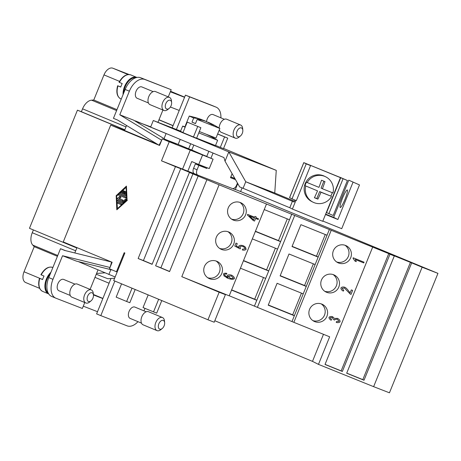 <?xml version="1.0" encoding="UTF-8"?>
<svg xmlns="http://www.w3.org/2000/svg" width="461" height="461" viewBox="0 0 461 461"><rect width="100%" height="100%" fill="white"/><g stroke="black" fill="none" stroke-linecap="round" stroke-linejoin="round"><path stroke-width="0.69" d="M91.036 300.866L89.665 301.995A7.082 4.241 -67.4 0 1 85.821 302.975A7.082 4.241 -67.4 0 1 84.588 294.896A7.082 4.241 -67.4 0 1 91.266 289.894A7.082 4.241 -67.4 0 1 93.278 293.311L93.445 295.075A4.725 2.829 -67.4 0 1 92.926 298.181A4.725 2.829 -67.4 0 1 91.036 300.866A4.725 2.829 -67.4 0 1 87.676 300.866A4.725 2.829 -67.4 0 1 87.653 296.135A4.725 2.829 -67.4 0 1 91.036 292.7A4.725 2.829 -67.4 0 1 93.445 295.075M85.821 302.975L71.858 297.161A7.082 4.241 -67.4 0 1 70.619 289.087A7.082 4.241 -67.4 0 1 77.298 284.08L91.266 289.894M74.982 284.137L63.67 279.429A6.137 3.676 112.6 0 0 57.879 283.769A6.137 3.676 112.6 0 0 58.95 290.77L70.262 295.478M48.209 293.058A12.516 7.497 -67.4 0 1 46.987 279.337A12.516 7.497 -67.4 0 1 50.266 273.915M41.064 274.814L44.02 276.058A12.989 7.779 112.6 0 0 43.236 277.781A12.989 7.779 112.6 0 0 42.602 279.562L39.64 278.317L42.625 279.475M48.716 293.928A12.989 7.779 -67.4 0 1 48.636 293.893A12.989 7.779 -67.4 0 1 46.377 279.089A12.989 7.779 -67.4 0 1 50.941 272.261M164.646 322.723L164.479 320.954A7.082 4.241 112.6 0 0 162.462 317.537A7.082 4.241 112.6 0 0 155.789 322.539A7.082 4.241 112.6 0 0 157.022 330.618A7.082 4.241 112.6 0 0 160.866 329.638L162.237 328.509A4.725 2.829 112.6 0 0 164.128 325.829A4.725 2.829 112.6 0 0 164.646 322.723A4.725 2.829 112.6 0 0 162.237 320.343A4.725 2.829 112.6 0 0 158.855 323.778A4.725 2.829 112.6 0 0 158.878 328.509A4.725 2.829 112.6 0 0 162.237 328.509M162.462 317.537L148.5 311.722A7.082 4.241 112.6 0 0 141.821 316.73A7.082 4.241 112.6 0 0 143.054 324.803L157.022 330.618M146.183 311.786L134.866 307.078A6.137 3.676 112.6 0 0 129.08 311.411A6.137 3.676 112.6 0 0 130.152 318.413L141.464 323.121M240.406 136.001L239.034 137.13A7.082 4.241 -67.4 0 1 235.191 138.11A7.082 4.241 -67.4 0 1 233.958 130.037A7.082 4.241 -67.4 0 1 240.636 125.029A7.082 4.241 -67.4 0 1 242.647 128.446L242.814 130.215A4.725 2.829 -67.4 0 1 242.296 133.321A4.725 2.829 -67.4 0 1 240.406 136.001A4.725 2.829 -67.4 0 1 237.046 136.007A4.725 2.829 -67.4 0 1 237.023 131.27A4.725 2.829 -67.4 0 1 240.406 127.841A4.725 2.829 -67.4 0 1 242.814 130.215M235.191 138.11L221.222 132.301A7.082 4.241 -67.4 0 1 219.355 129.766M219.177 128.054A7.082 4.241 -67.4 0 1 219.989 124.222A7.082 4.241 -67.4 0 1 226.668 119.22L240.636 125.029M206.574 121.675A6.137 3.676 -67.4 0 1 207.248 118.909A6.137 3.676 -67.4 0 1 213.04 114.57L224.351 119.278M171.613 102.573L171.446 100.803A7.082 4.241 112.6 0 0 169.435 97.386A7.082 4.241 112.6 0 0 162.756 102.388A7.082 4.241 112.6 0 0 163.989 110.467A7.082 4.241 112.6 0 0 167.833 109.488L169.204 108.358A4.725 2.829 112.6 0 0 171.094 105.678A4.725 2.829 112.6 0 0 171.613 102.573A4.725 2.829 112.6 0 0 169.204 100.193A4.725 2.829 112.6 0 0 165.822 103.627A4.725 2.829 112.6 0 0 165.851 108.358A4.725 2.829 112.6 0 0 169.204 108.358M169.435 97.386L155.466 91.572A7.082 4.241 112.6 0 0 148.788 96.58A7.082 4.241 112.6 0 0 150.027 104.653L163.989 110.467M135.949 77.702A12.516 7.497 112.6 0 0 125.156 86.829A12.516 7.497 112.6 0 0 123.738 92.972M148.436 102.97L137.119 98.262A6.137 3.676 -67.4 0 1 136.053 91.261A6.137 3.676 -67.4 0 1 141.838 86.927L153.15 91.635M119.232 82.306L122.188 83.556A12.989 7.779 112.6 0 0 121.404 85.273A12.989 7.779 112.6 0 0 120.77 87.054L117.809 85.809L120.794 86.968M136.9 77.46A12.989 7.779 112.6 0 0 136.784 77.408A12.989 7.779 112.6 0 0 124.545 86.582A12.989 7.779 112.6 0 0 123.075 94.614M342.552 198.132A9.445 1.348 112 0 1 347.3 189.984A9.445 1.348 112 0 1 344.972 199.348A9.445 1.348 112 0 1 340.224 207.496A9.445 1.348 112 0 1 342.552 198.132M332.214 192.669A14.17 14.02 -63.3 0 1 330.814 196.098L320.983 192.254A22.318 3.187 112 0 1 317.883 199.129L314.414 197.729A22.312 3.187 -68 0 0 317.52 190.854L305.044 185.685A14.17 14.02 -63.3 0 1 306.467 182.187L307.176 182.539A14.17 14.02 -63.3 0 1 332.946 192.957L322.406 188.756A22.318 3.187 112 0 0 324.988 181.628L321.524 180.228A22.312 3.187 -68 0 1 318.937 187.356L307.176 182.539M331.522 196.455A14.17 14.02 -63.3 0 1 312.99 202.16L311.838 201.578A14.17 14.02 -63.3 0 1 305.194 183.662A14.17 14.02 -63.3 0 1 324.55 176.258L325.708 176.834M198.766 132.889L217.58 140.271A124.107 124.107 0 0 0 206.822 134.549M185.345 126.769A124.107 124.107 0 0 0 182.671 126.101L180.487 131.345L183.017 132.497M196.64 138.139L215.489 145.561L217.621 140.305M182.619 126.095L185.149 127.248M197.164 119.457L219.845 128.469A94.447 94.447 0 0 0 208.562 122.401A94.419 56.547 112.6 0 0 208.147 122.217A94.419 75.604 111.2 0 1 214.042 125.288A93.848 56.207 112.6 0 0 211.403 124.263A94.419 75.604 -68.8 0 0 205.508 121.191A94.419 56.547 112.6 0 0 197.164 119.457L195.481 123.6L191.989 122.148L193.678 117.999A94.419 56.547 -67.4 0 1 202.016 119.739A94.419 75.604 -68.8 0 0 200.051 119.03A94.447 94.447 0 0 0 189.281 116.057L185.351 125.646L185.72 125.841M199.325 131.523L215.979 138.081L219.868 128.492M189.24 116.057L193.678 117.999M240.475 202.604A9.445 9.347 -63.3 0 1 245.442 215.206A9.445 9.347 -63.3 0 1 232.684 219.793A9.445 9.347 -63.3 0 1 228.408 207.502A9.445 9.347 -63.3 0 1 240.475 202.604M231.52 219.102A9.445 9.347 116.7 0 0 239.91 202.396M228.575 231.918A9.445 9.347 -63.3 0 1 233.537 244.52A9.445 9.347 -63.3 0 1 220.784 249.107A9.445 9.347 -63.3 0 1 216.503 236.816A9.445 9.347 -63.3 0 1 228.575 231.918M219.62 248.416A9.445 9.347 116.7 0 0 228.005 231.71M216.67 261.231A9.445 9.347 -63.3 0 1 221.637 273.834A9.445 9.347 -63.3 0 1 208.879 278.421A9.445 9.347 -63.3 0 1 204.598 266.13A9.445 9.347 -63.3 0 1 216.67 261.231M207.715 277.729A9.445 9.347 116.7 0 0 216.1 261.024M345.594 245.465A9.445 9.347 -63.3 0 1 350.562 258.062A9.445 9.347 -63.3 0 1 337.804 262.655A9.445 9.347 -63.3 0 1 333.528 250.363A9.445 9.347 -63.3 0 1 345.594 245.465M336.639 261.957A9.445 9.347 116.7 0 0 345.03 245.252M333.695 274.779A9.445 9.347 -63.3 0 1 338.656 287.376A9.445 9.347 -63.3 0 1 325.904 291.969A9.445 9.347 -63.3 0 1 321.622 279.677A9.445 9.347 -63.3 0 1 333.695 274.779M324.74 291.271A9.445 9.347 116.7 0 0 333.124 274.566M321.79 304.087A9.445 9.347 -63.3 0 1 326.757 316.69A9.445 9.347 -63.3 0 1 313.999 321.282A9.445 9.347 -63.3 0 1 309.723 308.991A9.445 9.347 -63.3 0 1 321.79 304.087M312.835 320.585A9.445 9.347 116.7 0 0 321.225 303.88M123.657 193.995L124.925 194.525L124.816 192.081A0.49 0.392 111.2 0 1 125.628 191.885L125.778 195.147A0.49 0.392 111.2 0 1 125.185 195.7L120.655 193.816A0.49 0.392 111.2 0 1 120.621 192.998L122.989 190.791A0.49 0.392 111.2 0 1 123.433 191.505L121.658 193.165L122.926 193.695L123.853 191.413A0.49 0.392 111.2 0 1 124.579 191.718L123.657 193.995L124.925 194.519M125.519 191.609A0.49 0.392 111.2 0 1 125.893 191.989L126.043 195.251A0.49 0.392 111.2 0 1 125.45 195.798L125.455 195.804M123.508 190.768A0.49 0.392 111.2 0 1 123.698 191.609L121.658 193.165M121.923 193.268L122.931 193.689M124.516 191.188A0.49 0.392 111.2 0 1 124.845 191.822L123.917 194.098M121.018 203.555A0.49 0.392 111.2 0 1 120.644 204.465L117.797 203.278A0.49 0.392 111.2 0 1 118.166 202.367L121.278 203.653A0.49 0.392 111.2 0 1 120.909 204.569L120.661 204.471M118.166 202.367L118.431 202.471A0.49 0.392 111.2 0 1 118.431 202.471L121.278 203.653M116.593 195.85L126.066 187.01L126.66 200.039L117.186 208.885L116.593 195.85L117.434 208.654M126.084 187.345L116.858 195.954M116.172 195.677L126.435 186.094L127.08 200.218L116.812 209.795L116.172 195.677M127.08 200.218L126.435 186.094M127.345 200.316L116.812 209.795M117.699 201.105A0.49 0.392 111.2 0 1 118.068 200.195L122.384 201.993L125.346 199.227A0.49 0.392 111.2 0 1 125.79 199.947L122.632 202.892A0.49 0.392 111.2 0 1 122.223 202.99L117.699 201.105M118.316 200.293A0.49 0.392 111.2 0 1 118.333 200.299L122.39 201.987M125.865 199.21A0.49 0.392 111.2 0 1 126.055 200.045L122.897 202.996A0.49 0.392 111.2 0 1 122.488 203.094L122.24 202.996M122.125 200.817L117.595 198.933A0.49 0.392 111.2 0 1 117.682 198.034L119.641 197.124L118.886 195.078A0.49 0.392 111.2 0 1 119.451 194.375L125.657 196.956A0.49 0.392 111.2 0 1 125.283 197.873L120.05 195.695L120.753 197.585L118.944 198.426L122.493 199.907A0.49 0.392 111.2 0 1 122.125 200.817L122.39 200.921A0.49 0.392 111.2 0 1 122.39 200.921L122.13 200.823M119.699 194.473A0.49 0.392 111.2 0 1 119.71 194.479L125.916 197.06A0.49 0.392 111.2 0 1 125.548 197.971L125.553 197.976M120.321 195.804L120.753 197.585M121.018 197.683L118.944 198.426M119.203 198.53L122.759 200.011A0.49 0.392 111.2 0 1 122.396 200.921M180.735 168.686L194.698 174.5L189.425 172.449L152.118 264.326L138.15 258.517L175.457 166.64L180.735 168.686L143.423 260.563L152.17 264.205M162.237 138.888L161.69 140.242L119.785 114.783L133.627 120.16L167.28 140.599L176.085 144.264L162.237 138.888L169.222 141.792L161.494 160.826L175.457 166.64M159.575 145.44L159.062 145.238L161.69 140.242L159.575 145.451L110.692 125.11L124.533 130.486L124.804 129.829L122.822 129.063L122.557 129.72M51.788 296.481A16.527 9.9 -67.4 0 1 51.655 296.429A16.527 9.9 -67.4 0 1 48.78 277.585L60.506 248.71L64.696 250.456L111.631 262.055L112.138 262.269L110.023 267.478L111.631 262.055L63.255 241.927L110.692 125.11M112.23 269.979L76.388 261.116L62.546 255.74L110.023 267.478L109.476 268.832L116.454 271.736L124.188 252.703L124.885 252.997L113.688 280.559L207.963 319.784L219.154 292.222L181.795 276.675L219.102 184.798L388.756 253.619L389.966 254.224L342.35 371.48L325.017 364.472L372.632 247.217M206.885 179.715L169.573 271.592L155.611 265.778L192.917 173.901L219.102 184.798M189.425 172.449L192.917 173.901M346.724 373.128L362.813 379.628L410.423 262.372L422.126 267.224L373.629 386.664L389.447 392.807L437.95 273.367L240.613 191.546L242.088 187.904M235.346 189.5L240.613 191.546M169.222 141.792L213.086 159.166L200.863 154.083L206.782 156.377M143.959 310.858L144.973 308.363M373.629 386.664L318.47 364.374L312.489 361.372L214.814 320.729M243.777 245.955L245.465 247.159L246.139 249.263C245.413 250.15 244.14 250.386 242.342 249.971L242.538 249.147L245.056 248.825C245.05 248.018 244.336 247.24 242.918 246.491C241.472 246.065 240.481 246.157 239.939 246.768L240.55 248.289L240.106 248.917L234.776 246.082L235.986 243.103L237.259 243.621L236.286 246.013L239.063 247.505L238.85 246.093C239.657 245.246 241.08 245.096 243.114 245.655L245.471 247.159L246.145 249.268C245.402 250.15 244.134 250.381 242.336 249.971M239.057 247.499L236.28 246.007L237.254 243.615M240.1 248.911L240.544 248.289L239.933 246.768C240.475 246.157 241.466 246.059 242.912 246.485L242.912 246.485M249.47 215.984L253.596 219.845L254.368 217.961L249.47 215.984L253.602 219.845M254.368 217.961L249.476 215.984M253.308 220.571L254.524 221.061L255.584 218.451L258.177 219.499L258.471 218.768L258.183 219.505L255.59 218.456L254.53 221.067L253.308 220.571L247.401 214.993L247.643 214.394L254.662 217.229L254.991 216.422L256.212 216.912L255.884 217.725L258.477 218.768M255.884 217.725L256.207 216.912M231.313 275.949L228.414 276.127L230.275 278.271C231.75 278.675 232.782 278.617 233.375 278.104L231.313 275.949L228.42 276.133L230.074 278.179M226.535 277.666L228.368 278.49C231.618 279.533 233.652 279.545 234.465 278.525L234.465 278.525C234.43 277.315 233.45 276.191 231.531 275.154C233.456 276.197 234.436 277.32 234.476 278.53C233.658 279.545 231.624 279.533 228.374 278.49L224.069 276.006L223.447 273.984C224.069 273.217 225.199 273.016 226.835 273.379L226.645 274.151L225.383 273.961L224.513 274.474L224.611 275.24L228.16 277.551L227.308 275.505C228.091 274.71 229.497 274.595 231.537 275.159L231.814 275.286M225.389 273.967L224.519 274.479L224.611 275.24L227.308 277.165M226.829 273.373L226.639 274.151L225.383 273.961M181.795 276.675L229.209 295.835L266.516 203.958M348.533 290.839L348.528 290.833C347.127 288.932 345.865 287.733 344.736 287.238C345.871 287.733 347.133 288.932 348.533 290.839L350.141 292.839L351.34 289.894L352.619 290.413L351 294.389L350.112 293.934L344.402 287.987L342.068 288.361L343.762 290.413L343.307 291.116C341.613 290.13 340.835 289.059 340.979 287.9C341.768 286.99 343.024 286.771 344.742 287.238L344.937 287.33M350.141 292.839L348.528 290.833M343.307 291.116L343.549 290.321M344.402 287.987L342.062 288.356L343.756 290.413M350.106 293.928L350.994 294.383L350.112 293.934M350.994 294.383L352.613 290.407M353.195 257.803L364.075 262.2L363.775 262.931L355.298 259.503L356.301 261.629L355.016 261.11L353.005 258.281L353.195 257.803M355.016 261.11L356.301 261.629L355.304 259.508M355.298 259.503L363.769 262.931L364.069 262.194M334.415 318.413L332.542 316.695L334.415 318.413L337.533 318.372C339.273 319.346 340.126 320.476 340.097 321.755C339.354 322.614 338.08 322.838 336.271 322.435L336.392 321.628L339.002 321.311L337.239 319.168L334.657 319.49L334.594 320.067L333.464 319.513L332.22 317.445L330.128 317.744L331.643 319.623L331.107 320.257C329.627 319.294 328.935 318.32 329.027 317.324C329.799 316.517 330.975 316.309 332.554 316.695L332.721 316.776M337.763 318.476L337.533 318.372C339.267 319.346 340.12 320.476 340.091 321.755C339.348 322.614 338.074 322.838 336.265 322.429M331.102 320.257L331.638 319.617L330.122 317.744L332.214 317.445M333.464 319.513L334.588 320.067L334.651 319.485L337.233 319.162M83.28 306.173L97.507 311.699L102.838 298.572L93.433 294.925M75.01 246.819L74.855 247.194L76.837 247.96L76.97 247.632M170.391 107.015L179.231 110.444L172.166 127.841M212.083 105.477A16.527 9.9 112.6 0 0 211.951 105.419A16.527 9.9 112.6 0 0 211.818 105.367L185.449 95.127L179.231 110.444M184.561 97.317L170.334 91.791M102.901 298.417L93.387 294.458M109.067 283.233L94.978 277.366M173.025 125.726L158.936 119.86M173.077 125.599L158.987 119.733M33.382 229.935L32.253 232.724A11.807 7.071 112.6 0 0 32.748 245.085L34.223 246.67L24.024 271.777A9.445 5.659 112.6 0 0 25.672 282.541A9.445 5.659 112.6 0 0 25.747 282.576L39.623 288.35L25.672 282.541M129.149 74.538L112.801 68.193A9.445 5.659 112.6 0 0 103.973 74.895L93.779 100.002L91.589 100.17A11.807 7.071 112.6 0 0 82.559 108.825L81.39 111.712L77.436 110.173L29.469 228.304L74.855 247.194M116.967 109.649L93.779 100.002M122.822 129.063L77.436 110.173M81.39 111.712L124.822 129.783M57.412 256.322L34.223 246.67M119.785 114.783L129.362 91.197A16.527 9.9 -67.4 0 1 144.806 79.471L171.181 89.705L140.617 77.725A16.527 9.9 112.6 0 0 125.173 89.451L113.446 118.327L117.636 120.073L159.062 145.238M60.506 248.71L65.52 250.657M74.809 252.951L76.837 247.96M124.804 129.829L126.562 125.496M102.838 298.572L110.992 278.49M114.852 281.043L100.809 315.629L96.62 313.889L97.507 311.699M138.15 258.517L143.423 260.563M198.19 175.952L160.883 267.829L169.625 271.466M155.611 265.778L160.883 267.829M411.633 262.983L364.017 380.239L346.684 373.231L394.299 255.976L393.089 255.371L410.423 262.372M364.017 380.239L362.813 379.628M325.057 364.374L341.146 370.875L388.756 253.619M342.35 371.48L341.146 370.875M389.966 254.224L394.299 255.976M229.238 295.766L293.853 322.337L331.159 230.46M293.853 322.337L329.661 336.812L318.47 364.374M292.038 321.426L294.349 315.739L268.216 305.182L277.096 283.302L303.234 293.864L306.254 286.425L280.115 275.868L289.001 253.988L315.134 264.551L318.153 257.117L292.02 246.554L300.906 224.674L327.039 235.237L329.35 229.549M268.296 304.975L292.666 314.823L301.465 293.15M294.372 315.681L292.666 314.823M294.349 315.739L303.234 293.864M280.202 275.661L304.571 285.509L313.371 263.836M306.277 286.367L304.571 285.509M306.254 286.425L315.134 264.551M257.371 307.418L294.677 215.541M292.101 246.347L316.471 256.195L325.27 234.522M318.182 257.054L316.471 256.195M318.153 257.117L327.039 235.237M254.484 305.971L280.599 241.656L255.354 231.451M240.429 268.204L265.674 278.404M231.629 289.877L254.679 299.189L263.479 277.516M256.794 300.284L231.543 290.078M256.806 300.255L254.679 299.189M252.334 238.89L277.58 249.09M243.529 260.563L266.579 269.875L275.378 248.202M268.694 270.97L243.448 260.765M268.705 270.941L266.579 269.875M280.599 241.656L291.79 214.088M264.234 209.576L289.485 219.776M255.434 231.249L278.484 240.561L287.284 218.889M280.611 241.627L278.484 240.561M201.987 119.82A94.419 75.604 111.2 0 1 204.655 120.765A94.419 56.547 -67.4 0 1 206.885 121.837M202.016 119.739L201.843 120.165M195.516 123.513L191.989 122.148M180.579 131.108L153.306 120.517L228.794 151.928L245.742 181.732L243.074 188.301L239.639 186.907L225.026 161.206L228.794 151.928L276.26 170.363L223.562 148.43M187.235 122.119L182.971 132.618L193.441 136.98L196.611 138.208L200.869 127.709L187.235 122.119L200.869 127.709M215.541 145.428L223.481 148.644L227.746 138.139L217.655 133.944M323.876 181.179L321.069 188.088L322.406 188.756M330.814 196.098L319.652 191.586L316.805 198.587L314.46 197.636M319.652 191.586L320.983 192.254M316.805 198.587L317.883 199.129M317.52 190.854L305.044 185.685M312.99 202.16A14.17 14.02 -63.3 0 1 305.752 186.042M295.899 200.426L292.395 209.052L322.735 221.309L340.5 177.56L339.59 177.105L347.41 180.499L303.776 162.624L289.56 197.625L292.02 198.864L296.36 200.616L310.57 165.614L309.222 164.934M326.313 212.486L333.194 215.5L347.41 180.499M343.07 178.747L328.86 213.748M303.776 162.624L306.237 163.862L292.02 198.864M306.237 163.862L310.57 165.614M340.5 177.56L309.256 164.842M294.487 201.215L274.75 193.003L245.742 181.743L294.158 202.033L294.959 200.051M352.988 182.302L337.884 219.494L333.655 217.367L348.758 180.182L359.488 184.93L348.758 180.182M337.884 219.494L325.501 214.486M359.488 184.93L341.722 228.685L322.838 221.05M325.645 214.135L333.655 217.367M292.453 201.18L289.79 207.744L243.074 188.301M292.395 209.052L289.79 207.744M274.75 193.003L276.26 170.363M225.026 161.206L223.96 157.593L150.638 127.08L153.306 120.517M135.217 121.128L150.735 126.844M135.327 120.863L171.59 135.799M190.693 143.751L188.647 148.794L178.171 144.431L180.222 139.389M193.441 136.98L197.706 126.481M188.647 148.794L191.799 150.015L193.816 145.048M220.318 147.411L224.576 136.911L227.746 138.139M121.26 99.08L120.874 98.919A12.989 7.779 112.6 0 1 117.976 85.89L117.809 85.809M212.198 137.24L212.394 136.756M217.627 134.018L224.576 136.911M206.724 156.521L191.799 150.015M206.81 156.262L208.827 151.294L206.828 156.267M164.03 138.628L166.052 133.65M178.171 144.431L165.464 139.499M167.28 140.599L168.398 141.279M124.533 130.486L157.051 144.016M197.855 175.134L194.438 173.711A4.725 2.829 -67.4 0 1 194.398 173.699A4.725 2.829 -67.4 0 1 193.574 168.311L195.355 163.937L201.947 166.496L202.218 165.833M237.455 183.075L236.626 185.126A4.725 2.829 -67.4 0 1 232.211 188.474L197.93 175.168A4.725 2.829 -67.4 0 1 197.89 175.151A4.725 2.829 -67.4 0 1 197.066 169.769L198.847 165.39L195.355 163.937M230.512 177.589L235.433 179.513M232.108 173.659L230.477 177.675L235.496 179.623M198.847 165.39L206.77 168.467L202.581 166.726L202.84 166.081M201.953 166.479L202.581 166.726M206.77 168.467L207.07 167.723M210.913 158.261L213.034 153.046M171.181 89.705L168.259 96.896M162.929 110.023L157.939 122.321M176.396 129.483L189.638 96.873L216.007 107.113A16.527 9.9 -67.4 0 1 216.14 107.165A16.527 9.9 -67.4 0 1 220.894 117.837M185.449 95.127L189.638 96.873M202.54 155.069L198.72 164.479L209.265 168.57L213.086 159.166M232.586 188.572L235.294 189.627L237.749 183.582M100.809 315.629L127.178 325.869A16.527 9.9 112.6 0 0 137.972 321.669M62.546 255.74L52.969 279.331A16.527 9.9 112.6 0 0 55.85 298.175A16.527 9.9 112.6 0 0 55.977 298.227L82.352 308.467L84.761 302.531M90.091 289.404L97.968 270.002M78.191 261.566L115.146 276.975M48.641 293.893L42.706 291.421A12.989 7.779 -67.4 0 1 39.807 278.398L39.64 278.317M132.042 288.194L126.642 301.482L129.812 302.716L135.177 289.496M121.566 283.838L116.172 297.126L126.642 301.482M148.177 294.907L143.043 307.562L156.682 313.146L161.788 300.572M158.653 299.27L153.519 311.918M110.836 269.633L108.848 274.531M96.251 274.237L107.839 278.738L114.645 278.208M104.756 272.826L96.562 273.471M221.845 292.862L225.406 294.648L219.154 292.222M207.963 319.784L214.215 322.216L225.406 294.648M117.163 272.013L116.454 271.736M312.489 361.372L323.478 334.311M161.494 160.826L196.236 174.46M422.126 267.224L437.95 273.367M190.318 149.986L182.591 169.02M198.72 164.479L191.736 161.569L187.829 171.198M234.845 178.482L230.828 176.811M41.231 274.9A12.989 7.779 -67.4 0 1 52.681 267.443L52.865 267.518M119.053 82.242C122.626 76.105 126.562 73.674 130.849 74.936A12.989 7.779 112.6 0 0 119.399 82.392M41.104 278.882L24.024 271.777M184.636 97.127L170.547 91.266L184.636 97.127M128.1 74.561L112.801 68.193M119.532 81.367L103.973 74.895M116.593 110.571L91.589 100.17M125.991 126.896L82.559 108.825M75.685 250.796L32.253 232.724M57.752 255.486L32.748 245.085M340.777 177.594L326.561 212.596M303.816 162.647L289.606 197.648M197.066 169.769L193.574 168.311M125.173 89.451L129.362 91.197M140.617 77.725L144.806 79.471M211.818 105.367L216.007 107.113M48.78 277.585L52.969 279.331M219.102 130.388L219.632 130.613M130.849 74.936L136.784 77.408M120.874 98.919C117.031 96.839 115.947 92.448 117.63 85.74M194.398 173.699L197.89 175.151M211.951 105.419L216.14 107.165M55.85 298.175L51.655 296.429M42.706 291.421C38.868 289.341 37.785 284.95 39.462 278.248M40.885 274.75C44.463 268.619 48.393 266.181 52.681 267.443"/></g></svg>
